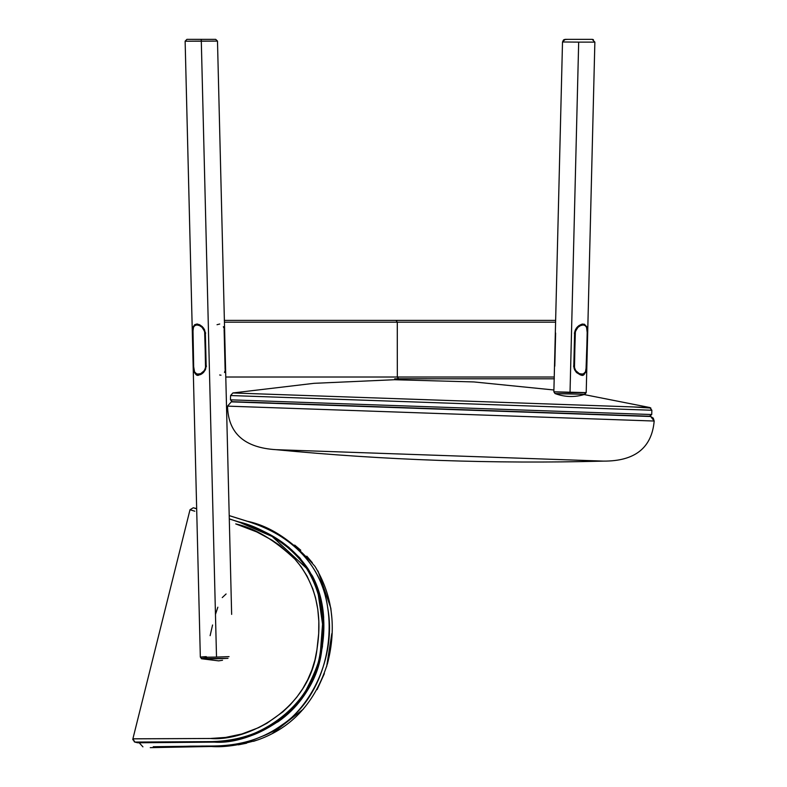 <?xml version="1.0" encoding="UTF-8"?>
<svg xmlns="http://www.w3.org/2000/svg" width="787" height="787" viewBox="0 0 787 787"><rect width="100%" height="100%" fill="white"/><g stroke="black" fill="none" stroke-linecap="round" stroke-linejoin="round"><path stroke-width="1.18" d="M554.205 378.311L562.508 41.977L578.681 42.114L562.508 41.977L565.204 39.35L562.508 41.977L563.522 39.93M584.416 394.159L586.207 392.615L553.861 391.808L555.022 393.539L553.861 391.808L570.024 392.615L578.681 42.114L594.864 42.114L592.168 39.35L565.204 39.35L591.913 39.35M555.022 393.539L584.967 394.277L556.153 393.707L555.022 393.539L553.861 391.808L555.592 322.188L397.297 322.188L555.592 322.188L555.612 321.273M578.111 42.114L573.359 42.085M224.403 321.273L217.487 41.101L201.305 41.19L216.514 657.086L229.056 656.624L216.514 657.086L201.305 41.19C221.993 41.14 222.357 41.042 201.315 41.101C180.666 41.16 180.243 41.249 201.226 41.19L201.236 39.35L201.305 41.19L185.132 41.19L196.671 508.658L193.277 507.772L195.894 508.422M585.567 392.487L586.089 392.556M586.207 392.654L570.024 392.615L578.681 42.114L594.864 42.114L592.168 39.35L594.864 42.114L586.207 392.615L584.938 394.297C574.904 397.465 564.948 397.219 555.061 393.559M593.801 42.085L594.864 42.095M573.959 367.982L574.864 331.209L576.458 327.992L578.947 325.572L581.78 324.205L584.328 324.205L586.659 326.664L587.358 331.209L585.971 371.208L584.092 374.474L580.54 374.996L576.507 372.546L573.959 367.982M573.792 366.191L574.54 369.723L576.507 372.546L581.868 375.183L585.528 372.546L586.266 369.683L587.259 329.517L586.659 326.664L584.338 324.205L581.78 324.205L577.628 326.664L575.513 329.517L574.608 333.009L573.792 366.191M554.796 366.191L555.622 333.009M241.884 400.219L239.041 400.121L241.884 400.219M232.244 401.685L230.443 399.826L651.715 414.533L651.862 410.243L649.767 407.518L232.942 392.969L624.75 406.643M650.328 416.225L649.511 416.225L651.715 414.533L230.443 399.826L230.591 395.536L651.862 410.243L230.591 395.536L230.443 399.826M633.643 406.958L650.879 408.06L649.767 407.518L650.879 408.06L649.767 407.518L650.879 408.06L649.767 407.518L650.879 408.06L649.767 407.518L650.879 408.06L649.767 407.518L651.862 410.243L651.715 414.533L649.698 416.254M642.507 407.263L635.876 407.036M266.39 394.13L264.294 394.061M232.942 392.969L234.359 393.018M236.169 393.077L258.736 393.864M599.802 405.777L611.243 406.181M260.881 396.589L259.612 396.55M233.041 395.615L230.66 395.536M640.392 415.9L587.505 414.06M537.698 412.319L277.26 403.219M271.082 403.003L250.64 402.295M318.125 593.526L322.542 624.13L320.555 650.101C320.83 657.666 315.941 671.124 305.897 690.474C298.184 702.614 288.74 712.668 277.536 720.617C259.12 733.937 237.271 740.931 211.998 741.61L134.862 742.072L132.885 738.845L133.711 738.806M132.885 738.845L210.404 738.481L132.895 738.806L132.836 739.79L132.885 738.845L134.862 742.072L137.479 742.731L214.408 742.092M321.44 646.609L322.247 646.599L321.44 646.609L322.247 646.599L321.716 650.387L320.899 650.396L321.716 650.387C314.584 711.232 251.624 745.23 213.926 742.092L137.479 742.731L134.4 741.915L132.895 738.806L190.011 509.73L193.277 507.772L190.011 509.73L194.802 511.225M240.802 522.401L238.618 521.86L240.802 522.401C261.284 529.287 287.383 539.184 307.904 568.578C321.942 591.637 326.723 617.647 322.247 646.599C326.723 617.647 321.942 591.637 307.904 568.578L291.79 549.965L274.073 536.99L257.231 528.431L229.283 518.82M238.618 521.86C248.249 524.644 258.707 529.1 269.99 535.229C272.263 536.134 277.968 540.039 287.107 546.955C295.922 554.56 302.365 561.643 306.428 568.204L307.904 568.578L306.428 568.204L272.174 536.498L238.618 521.86L229.292 518.958M134.862 742.072L213.926 742.092L211.998 741.61C249.518 744.836 313.285 711.517 320.555 650.101L321.716 650.387L320.555 650.101L321.086 646.304L322.247 646.599L321.086 646.304C325.484 617.136 320.604 591.106 306.428 568.204M240.871 522.42C255.568 526.159 271.525 534.432 288.731 547.231L299.936 557.993L312.508 576.114C318.991 588.617 322.709 602.37 323.664 617.392L322.434 646.668L317.84 668.045C309.901 690.848 296.699 708.713 278.254 721.64L255.49 734.025C240.733 739.573 226.961 742.279 214.162 742.121L213.926 742.092C226.4 741.738 236.985 740.154 245.662 737.34C255.441 734.851 266.636 729.323 279.228 720.744C290.295 712.747 299.631 702.683 307.235 690.543C314.82 678.207 319.65 664.818 321.716 650.387L322.247 646.599M137.479 742.731L138.345 742.721M316.964 649.531L318.686 633.584L318.833 621.415L317.8 609.384L315.508 597.677L312.744 588.696L307.097 576.173L301.195 566.827L294.476 558.593L279.631 545.332L271.948 540.118L256.778 531.943L235.736 523.916C254.644 528.047 274.515 539.931 295.361 559.577C314.938 582.606 322.316 611.332 317.486 645.743L316.964 649.531C309.97 709.097 247.846 741.639 210.404 738.481L225.623 737.419L241.865 733.986L258.608 727.66L266.921 723.273L282.799 711.92L290.098 704.965L296.778 697.213L302.71 688.723L307.776 679.594L311.888 669.934L314.967 659.87L316.964 649.531M138 738.786L135.275 738.796M196.671 508.825L193.277 507.772L190.011 509.73M574.333 366.221L575.149 333.029L574.49 367.824L575.828 370.736L579.36 373.677L583.069 374.15L585.439 371.936L586.443 366.221L587.269 333.029L586.541 327.333L585.243 325.582L583.147 324.952L580.531 325.582L577.963 327.333L575.386 331.425L574.333 366.221L575.149 333.029C576.232 328.12 578.898 325.425 583.147 324.952L582.508 324.018L583.147 324.952C586.285 325.425 587.663 328.12 587.269 333.029L586.443 366.221C588.489 376.658 575.612 376.658 574.333 366.221M574.313 333.009L574.953 333.029L574.313 333.009M573.497 366.191L574.136 366.211L573.497 366.191M586.207 366.191L586.443 366.221C585.685 373.323 583.954 376.314 581.288 375.183M224.384 320.388L555.632 320.388L224.384 320.388M554.323 378.813L398.36 378.773L397.337 377.012L397.297 349.595L397.337 377.012L554.235 377.012L397.337 377.012L398.606 378.813L554.323 378.813M554.205 377.917L554.235 377.012M603.59 419.264L654.184 421.035C651.784 447.882 634.902 461.251 603.57 461.113L595.552 460.838M602.773 461.093L276.07 449.682C244.354 447.734 228.181 433.224 227.522 406.131L654.184 421.035L650.711 416.5L231.86 401.872M231.703 401.862L234.851 401.98M240.704 402.177L245.79 402.354M249.951 402.501L270.954 403.239M301.795 404.311L369.969 406.692M372.369 406.781L399.737 407.735M430.804 408.817L444.97 409.319M460.975 409.87L479.421 410.519M530.349 412.299L551.097 413.018M580.629 414.051L601.042 414.769M618.002 415.359L646.747 416.362M616.664 415.31L615.936 415.28M603.865 414.867L600.884 414.759M375.242 406.879L373.087 406.8M253.503 402.629L251.456 402.56M249.695 402.491L249.154 402.472M240.399 402.167L239.543 402.137M236.395 402.029L234.408 401.96M234.398 401.96L649.678 416.461M227.591 406.141L227.522 406.131C228.181 433.224 244.354 447.734 276.07 449.682L603.57 461.113C634.902 461.251 651.784 447.882 654.184 421.035L227.522 406.131L231.309 401.852L232.342 401.685M394.671 378.813L412.585 378.813M204.866 333.029L205.682 366.221L204.63 331.425L202.052 327.333L199.485 325.582L196.868 324.952L194.773 325.582L193.474 327.333L192.746 333.029L193.572 366.221L194.576 371.936L196.947 374.15L200.655 373.677L204.187 370.736L205.525 367.824L204.866 333.029L205.682 366.221C204.404 376.658 191.526 376.658 193.572 366.221L192.746 333.029C192.353 328.12 193.73 325.425 196.868 324.952L197.507 324.018L196.868 324.952C201.118 325.425 203.784 328.12 204.866 333.029M225.112 369.674L224.118 329.527M224.521 372.536L224.964 370.825M195.629 373.648L194.96 372.546L197.517 375.005M223.616 327.294L223.38 326.654L223.616 327.294M223.852 328.11L223.38 326.654M224.393 320.84L225.81 378.35M224.384 333.009L225.21 366.191L224.305 331.229M219.662 374.996L220.999 375.183M206.519 366.191L205.879 366.211L206.519 366.191M205.702 333.009L205.063 333.029L205.702 333.009M224.413 321.411L224.423 322.188L397.297 322.188L397.297 349.595L397.297 322.188L224.423 322.188L225.78 377.012L397.337 377.012L225.78 377.012L225.8 377.79M397.366 378.813C393.893 378.813 393.893 378.813 397.366 378.813L398.842 378.813M396.028 320.388L224.256 320.388L396.028 320.388L397.297 322.188L396.028 320.388L382.059 320.388L396.028 320.388M218.54 660.873L222.524 660.263L218.658 660.864L201.61 658.768L200.331 657.086L185.132 41.19L186.922 39.35L215.697 39.35L217.487 41.101L215.697 39.35M204.738 658.444L206.883 658.335C190.326 659.063 215.067 659.063 227.994 658.335L202.033 658.64M210.119 635.67L212.569 624.996M215.471 614.372L217.851 607.19M222.259 597.589L226.095 593.978M206.883 658.335L206.263 657.165M206.292 656.624C196.455 657.224 199.859 657.371 216.514 657.086M198.727 375.183C196.032 376.235 194.31 373.245 193.543 366.211L194.468 372.546L195.904 374.474L198.108 375.183L202.19 373.648L205.456 369.654L206.174 366.191L205.358 333.009L206.174 366.191L205.456 369.654L203.459 372.546L200.823 374.484L198.108 375.183L195.904 374.484L194.468 372.546L193.73 369.654L192.963 328.002L194.664 324.726L196.848 324.018L199.603 324.726L202.338 326.664L204.463 329.537L205.358 333.009L203.518 328.002L199.603 324.726L196.848 324.018L194.664 324.726L193.327 326.674L192.638 331.229L193.543 366.191L192.726 333.029C192.353 327.579 193.946 324.578 197.498 324.018M219.74 324.018L217.035 324.716M201.305 746.096L196.789 746.765L201.305 746.096M242.809 519.882L239.061 518.712M232.273 516.587L230.188 515.938M229.204 515.633L248.574 521.702L229.204 515.633M153.249 746.725L186.293 746.292C209.135 745.21 245.849 751.113 282.1 724.876C321.853 698.522 337.279 640.588 325.08 594.883C311.396 545.765 269.479 528.175 246.233 520.955C272.4 528.097 320.614 552.287 327.786 608.331C337.239 660.775 306.714 720.43 261.068 736.74C236.149 747.847 211.683 745.702 199.78 746.115L153.249 746.725M142.929 746.863L139.181 742.771M161.305 746.627L173.061 746.469M593.418 39.655L592.454 39.37M585.213 394.189L584.082 394.562L649.767 407.518M562.508 41.977L564.171 39.557L567.84 39.35M232.175 401.685L649.511 416.225M230.591 395.536L232.863 392.959L313.954 383.328L394.444 379.728L473.971 381.941L553.91 389.988M214.162 742.121L137.932 742.78M582.518 324.018C586.099 324.815 587.692 327.815 587.289 333.029L586.472 366.211M654.184 421.035L653.259 418.143L650.711 416.5M603.57 461.113C494.216 463.986 385.05 460.179 276.07 449.682M225.81 377.917L231.644 614.381M185.122 41.19L186.922 39.35M214.202 746.44L218.215 746.371M222.219 746.292L229.263 745.938M238.382 744.836L246.626 743.194M253.512 741.324L259.415 739.327M272.036 733.72L303.339 709.136M317.102 689.619L324.372 673.603M326.625 666.707L331.819 633.643M331.721 616.772L330.825 608.144L318.017 571.047M312.35 562.754L306.792 556.173M300.762 550.211L294.672 545.076M279.208 534.796L270.472 530.261M267.452 528.854L263.478 527.123M258.028 524.949L252.293 522.883M247.62 521.348L244.619 520.414M241.579 519.459L239.032 518.663M150.258 747.65L211.28 746.489C223.941 747.483 239.563 745.25 258.146 739.79C292.302 727.522 315.439 702.024 327.569 663.284C336.708 627.682 332.517 595.385 314.997 566.384C293.059 541.131 270.502 526.09 247.325 521.26L229.204 515.593"/></g></svg>

